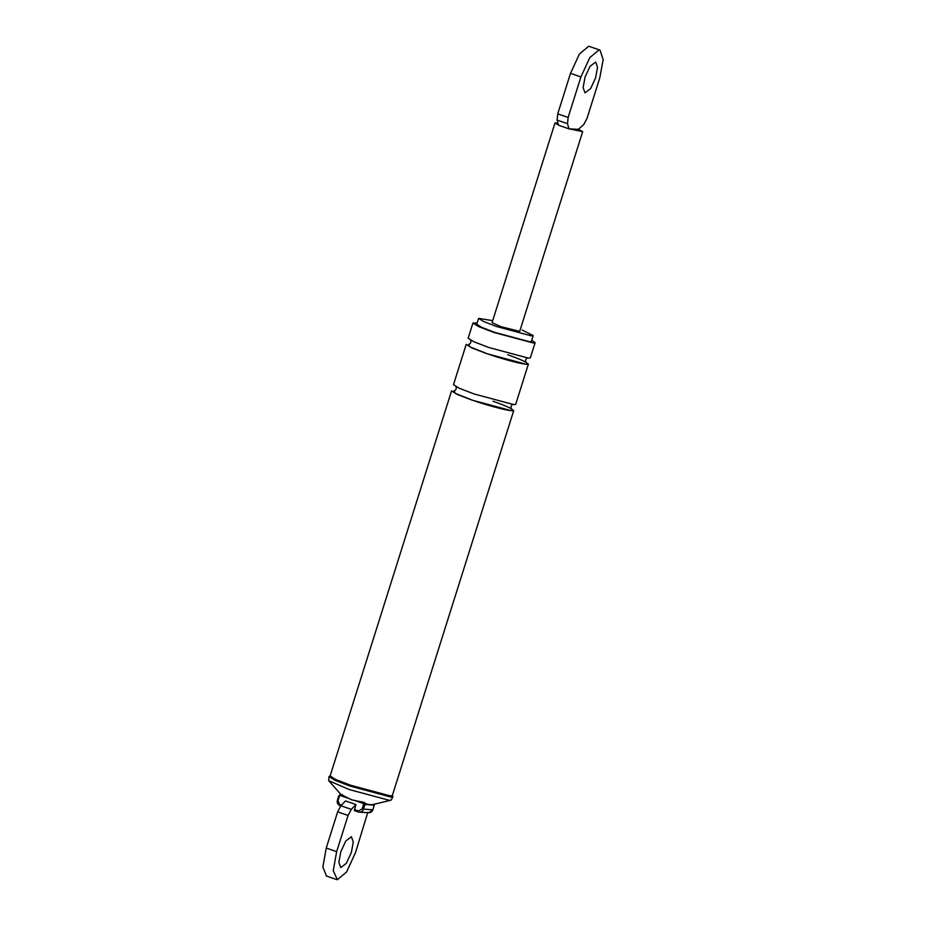 <?xml version="1.0" encoding="UTF-8"?>
<svg xmlns="http://www.w3.org/2000/svg" width="926" height="926" viewBox="0 0 926 926"><rect width="100%" height="100%" fill="white"/><g stroke="black" fill="none" stroke-linecap="round" stroke-linejoin="round"><path stroke-width="1.39" d="M578.368 129.327L583.739 124.547L586.991 118.447L599.759 77.946L603.15 59.669L600.036 50.143L599.018 49.911L589.804 57.632L580.903 76.962L568.136 117.463L567.499 123.69L568.981 128.83L582.674 131.631L578.368 129.327L569.733 128.876M557.961 123.089L555.021 122.961L558.193 124.79M589.642 46.543L588.612 46.3L579.41 54.021L570.509 73.351L557.741 113.852L557.093 120.079L558.586 125.23L568.981 128.83M557.093 120.079L567.499 123.69M555.021 122.938L492.065 322.642L501.174 326.751L519.706 331.358L582.674 131.654M595.638 77.726L597.536 67.285L595.673 62.054L590.036 66.302L585.035 77.171L583.125 87.623L584.989 92.855L590.626 88.607L595.638 77.726M347.771 798.085L340.386 795.527L341.069 794.508L351.637 799.832L363.814 802.402L364.902 804.694L363.432 809.336C362.448 811.639 360.781 812.53 358.443 811.998L354.38 810.586L355.931 804.544L351.301 809.37L348.06 815.459L336.647 851.665L333.256 870.741L337.388 879.7L346.59 871.979L355.491 852.649L367.715 812.634M354.357 809.544L358.42 810.945L362.101 808.977L363.571 804.335L363.142 803.421L355.758 800.863M340.386 795.527L339.518 795.99L338.059 800.631L339.923 805.574C337.747 804.544 336.914 802.784 337.434 800.319L338.893 795.665L340.618 794.427L338.835 795.677L337.377 800.33C336.832 802.796 337.677 804.544 339.888 805.562L339.888 805.562M326.554 876.042L322.85 867.13L326.241 848.054L337.654 811.847L340.907 805.759L345.525 800.944L355.931 804.544M362.008 801.777L367.796 804.497L371.569 804.694M492.701 320.616L478.58 318.394L483.569 321.507L496.579 326.508L531.559 335.906L533.179 335.606L522.206 330.038M477.145 322.966L472.931 323.047L478.615 326.6L493.431 332.295L533.295 343.002L535.135 342.655L531.744 340.178M478.58 318.394L476.74 324.239L481.728 327.364L494.727 332.365L529.718 341.763L531.339 341.462L533.179 335.606M472.931 323.047L468.162 338.198L473.846 341.74L488.662 347.447L528.514 358.154L530.366 357.806L535.135 342.655M466.206 344.391L471.89 347.945L486.706 353.639L526.558 364.346L528.41 363.999L515.713 404.292L513.861 404.627L473.996 393.932L459.192 388.225L453.497 384.672L466.206 344.391M469.332 344.322L468.706 344.275L469.748 346.799L486.937 353.651C500.63 358.536 522.056 364.3 525.91 364.126C530.343 363.814 524.266 360.689 507.68 354.739M451.552 390.876L457.236 394.43L472.052 400.125L511.904 410.831L513.756 410.484L392.323 795.596L390.483 795.943L350.618 785.236L335.802 779.542L330.119 775.988L451.552 390.876M454.678 390.807L454.053 390.76L455.094 393.284L472.283 400.136C485.976 405.021 507.402 410.774 511.256 410.6C515.689 410.299 509.613 407.174 493.014 401.224M341.856 795.503L341.069 794.508M342.886 795.145L341.625 794.543M351.371 852.429L353.281 841.989L351.417 836.745L345.78 841.005L340.768 851.874L338.858 862.314L340.722 867.558L346.37 863.31L351.371 852.429M340.907 805.759L351.301 809.37M330.316 775.791L328.973 776.613L328.707 780.687L349.183 789.531L389.36 800.33L391.212 800.018L392.902 796.777L392.288 795.33M328.973 776.613L334.98 780.294L350.051 786.081L391.015 797.089L392.902 796.777M557.741 113.852L568.136 117.463M570.509 73.351L580.903 76.962M363.142 803.421L364.381 802.437M363.571 804.335L374.324 805.18L374.37 804.196L372.923 809.822L368.907 812.692L359.473 812.206L358.42 811.998L358.42 810.945M362.101 808.977L372.854 809.833L372.24 809.509L372.854 809.833L374.324 805.18L373.699 804.868L374.324 805.18M359.577 812.206L354.357 810.586M338.059 800.631L337.434 800.319M339.518 795.99L338.893 795.665M339.9 804.52L341.544 805.099M367.877 812.496C370.203 813.028 371.87 812.137 372.854 809.833M337.654 811.847L348.06 815.459M326.241 848.054L336.647 851.665M599.84 50.062L589.434 46.462M340.618 794.427L341.393 794.462M336.566 879.538L326.172 875.938M390.784 800.261L371.372 804.914M341.59 795.237L328.707 780.687M470.431 339.738C471.392 341.763 470.894 343.326 468.95 344.426M527.623 357.772C525.667 358.883 525.169 360.445 526.142 362.46M455.777 386.223C456.738 388.249 456.24 389.811 454.296 390.911M512.969 404.245C511.013 405.356 510.515 406.931 511.488 408.945"/></g></svg>

